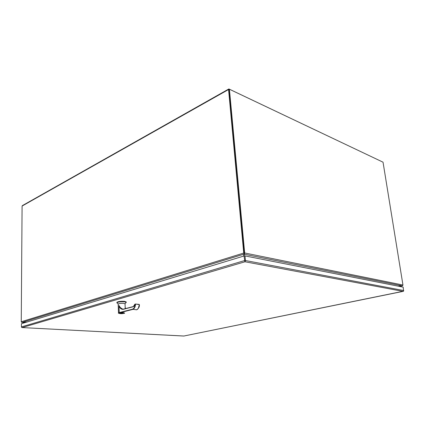 <?xml version="1.0" encoding="UTF-8"?>
<svg xmlns="http://www.w3.org/2000/svg" width="425" height="425" viewBox="0 0 425 425"><rect width="100%" height="100%" fill="white"/><g stroke="black" fill="none" stroke-linecap="round" stroke-linejoin="round"><path stroke-width="0.64" d="M244.997 255.903L245.427 260.536L245.183 261.418L244.965 261.136L244.832 261.444L244.051 255.967L244.997 255.903L403.187 287.151L403.553 291.189L183.823 336.037L403.07 291.38L244.981 261.768L22.132 327.574L183.876 336.021M244.832 261.444L244.981 261.768L244.949 261.38M403.102 291.38L403.447 291.258M244.051 255.967L21.436 323.712L21.415 326.905L22.132 327.574L21.739 327.494M22.1 327.574L183.759 336.032M245.183 261.418L244.986 261.768L244.949 261.418M398.06 286.142L402.544 285.781L402.958 285.037L383.037 162.191L229.41 89.207L244.673 252.981L243.929 256.009M229.075 89.547L244.173 253.135L228.958 89.463L229.41 89.207M402.958 285.037L244.673 252.981L243.732 253.045L244.088 254.092L244.173 253.135L244.402 254.07M244.348 253.938L244.375 254.246L402.209 285.85M243.849 256.031L244.279 253.762M243.807 255.616L243.769 256.057M228.687 89.048L22.408 205.588L22.089 206.056L21.25 321.746L243.732 253.045L228.565 89.537L228.836 88.963L382.574 161.973M26.913 322.044L21.728 322.373L21.25 321.746M402.47 285.828L402.13 285.855M22.042 322.389L244.088 254.092M398.209 286.168L402.14 285.892L399.558 286.439M244.067 254.267L243.615 256.1M125.2 308.662L125.062 303.79L123.728 303.354C120.764 303.248 118.915 303.498 118.182 304.114L118.495 312.981L119.207 312.593L118.989 305.506L120.1 307.291L121.63 308.715M126.007 302.648L126.23 302.372L124.429 301.777C120.413 301.628 117.906 301.968 116.912 302.807L117.172 303.078M126.23 302.366L126.214 301.92L124.413 301.325C120.397 301.171 117.89 301.516 116.896 302.356L116.912 302.807M124.403 312.949L123.457 312.635C121.348 312.572 120.031 312.747 119.51 313.156L119.521 313.193M118.989 305.506L119.972 307.424L120.482 307.604M118.989 305.538L119.239 312.582L132.409 309.225C134.109 308.534 135.028 306.877 135.177 304.242L135.331 304.034M125.232 308.141L125.768 308.513M125.481 308.592L125.37 308.316L125.593 308.561M120.992 307.971L121.284 308.497M123.521 309.092L123.521 309.092C122.288 309.283 121.221 308.837 120.307 307.753L122.793 309.134M120.1 307.291L119.776 307.567C120.822 309.017 122.097 309.575 123.601 309.241L133.307 306.568L123.755 309.039M119.032 305.644L119.776 307.567M134.985 304.125L134.943 304.305C134.677 305.628 134.103 306.441 133.227 306.749L123.601 309.241M119.425 312.816L119.239 312.582L119.393 312.827L132.589 309.469C134.385 308.757 135.352 307.009 135.495 304.231L134.943 304.305M124.642 313.204L123.887 313.374M132.409 309.225L136.611 309.82C138.731 308.401 139.639 306.664 139.352 304.613L138.337 308.311M136.712 309.788L136.622 309.82C138.279 309.065 139.161 307.323 139.267 304.592L135.352 304.034M139.172 304.396L135.405 304.04M122.634 312.981L120.78 313.48L122.634 312.981M122.74 312.991L121.3 313.379M21.675 322.352L22.105 322.384M26.77 322.086L22.105 322.421L25.102 322.596M244.481 260.599L21.415 326.905M403.739 290.557L245.427 260.536M22.089 206.056L228.565 89.537M124.413 312.986C124.998 313.262 123.718 313.48 120.567 313.629C117.932 313.586 121.683 312.577 123.377 312.874C126.002 312.928 122.246 313.926 120.567 313.629L119.51 313.225C120.036 312.821 121.353 312.646 123.463 312.704L124.413 312.912M118.495 312.981C118.054 313.108 118.586 313.305 120.084 313.57C118.527 313.321 118.299 313.076 119.393 312.827M133.227 306.749L134.544 305.538M402.199 285.887L399.58 286.439M125.019 303.694L126.225 302.419M123.872 313.379L124.525 313.241M118.219 304.013L116.918 302.855M125.216 307.689L125.811 308.502M122.198 308.991L121.173 308.385M133.381 306.542L134.906 304.178M139.124 304.396L135.4 304.04M25.086 322.602L22.052 322.421"/></g></svg>
